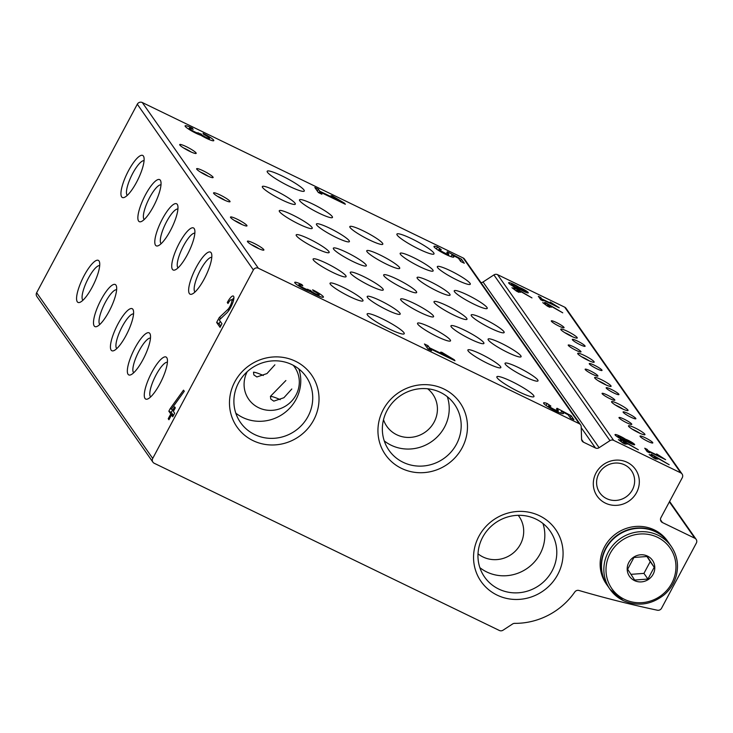 <?xml version="1.0" encoding="UTF-8"?>
<svg xmlns="http://www.w3.org/2000/svg" width="733" height="733" viewBox="0 0 733 733"><rect width="100%" height="100%" fill="white"/><g stroke="black" fill="none" stroke-linecap="round" stroke-linejoin="round"><path stroke-width="1.1" d="M579.959 344.629A7.238 1.026 -151.9 0 1 572.317 339.434A7.238 1.026 -151.9 0 1 579.189 341.945A7.238 1.026 -151.9 0 1 585.099 346.26A7.238 1.026 -151.9 0 1 579.959 344.629M596.882 368.8A7.238 1.026 -151.9 0 1 589.25 363.605A7.238 1.026 -151.9 0 1 596.112 366.115A7.238 1.026 -151.9 0 1 602.022 370.422A7.238 1.026 -151.9 0 1 596.882 368.8M383.506 419.697A28.037 26.736 145 0 0 386.85 426.359A28.037 26.736 145 0 0 434.138 422.061A28.037 26.736 145 0 0 432.772 394.189A28.037 26.736 145 0 0 427.651 388.774M632.377 489.864A19.315 18.417 145 0 0 631.434 470.659A19.315 18.417 145 0 0 605.046 466.655A19.315 18.417 145 0 0 599.796 492.823A19.315 18.417 145 0 0 632.377 489.864M167.417 362.258A19.315 5.131 -64.2 0 0 154.755 377.522A19.315 5.131 -64.2 0 0 150.622 396.929M150.494 338.096A19.315 5.131 -64.2 0 0 137.831 353.361A19.315 5.131 -64.2 0 0 133.699 372.758M133.562 313.926A19.315 5.131 -64.2 0 0 120.899 329.199A19.315 5.131 -64.2 0 0 116.767 348.596M116.639 289.764A19.315 5.131 -64.2 0 0 103.976 305.029A19.315 5.131 -64.2 0 0 99.844 324.426M99.706 265.603A19.315 5.131 -64.2 0 0 87.044 280.867A19.315 5.131 -64.2 0 0 82.911 300.264M478.008 553.809A28.037 26.736 145 0 0 520.412 544.289A28.037 26.736 145 0 0 519.056 516.417A28.037 26.736 145 0 0 518.231 515.317M247.25 371.658A28.037 26.736 145 0 0 248.734 399.302A28.037 26.736 145 0 0 296.022 394.995A28.037 26.736 145 0 0 294.657 367.132A28.037 26.736 145 0 0 293.227 365.272M274.884 364.823L266.968 373.573L256.871 376.964L253.847 374.893L253.508 372.181A18.691 2.639 -151.9 0 1 263.294 375.498M291.807 388.994L283.891 397.735L273.794 401.134L270.77 399.064L270.44 396.342L285.879 380.528M211.791 257.347A19.315 5.131 -64.2 0 0 199.129 272.612A19.315 5.131 -64.2 0 0 194.996 292.009M194.859 233.186A19.315 5.131 -64.2 0 0 182.196 248.45A19.315 5.131 -64.2 0 0 178.064 267.847M177.936 209.015A19.315 5.131 -64.2 0 0 165.273 224.28A19.315 5.131 -64.2 0 0 161.141 243.677M161.003 184.853A19.315 5.131 -64.2 0 0 148.341 200.118A19.315 5.131 -64.2 0 0 144.209 219.515M144.08 160.683A19.315 5.131 -64.2 0 0 131.418 175.957A19.315 5.131 -64.2 0 0 127.285 195.354M595.443 447.973A3.738 3.564 -35 0 0 599.118 447.698L609.966 440.634A3.738 3.564 -35 0 1 613.649 440.359L680.774 472.877A3.738 3.564 -35 0 1 682.267 477.714L660.919 517.7A3.738 3.564 -35 0 0 662.421 522.537L694.847 538.251A3.738 3.564 -35 0 1 696.35 543.08L661.551 608.253A3.738 3.564 -35 0 1 657.382 610.222A1121.334 1069.438 -35 0 1 578.978 590.477A3.738 3.564 -35 0 0 574.773 592.007A70.084 66.84 -35 0 1 514.703 623.352A3.738 3.564 -35 0 0 512.578 623.985L503.04 630.206A3.738 3.564 -35 0 1 499.356 630.472L154.223 463.265A3.738 3.564 -35 0 1 152.721 458.427L253.38 269.927A3.738 3.564 -35 0 1 258.364 268.232L579.253 423.692A3.738 3.564 -35 0 1 581.196 426.688L581.581 439.204A3.738 3.564 -35 0 0 583.514 442.201L595.443 447.973L581.223 427.678M152.904 462.147L36.833 296.444A3.738 3.564 -35 0 1 36.65 292.724L137.3 104.214A3.738 3.564 -35 0 1 142.284 102.528L463.183 257.989A3.738 3.564 -35 0 1 464.502 259.115L580.573 424.819M170.203 408.602L168.828 411.186L170.78 413.971L168.233 418.735L168.938 419.743L171.485 414.979L172.731 416.756L174.637 413.183L173.391 411.405L175.306 407.832L174.601 406.824L172.686 410.398L171.604 408.849L184.285 391.257L183.507 390.148L170.203 408.602L172.063 409.5M226.809 312.899A9.896 2.63 -64.2 0 0 232.544 303.37A9.896 2.63 -64.2 0 0 233.314 296.031A9.896 2.63 -64.2 0 0 227.294 302.5L228 303.508A5.8 1.539 -64.2 0 1 231.527 299.715A5.8 1.539 -64.2 0 1 231.078 304.012A5.8 1.539 -64.2 0 1 227.716 309.601L219.259 317.554L216.638 322.456L220.047 327.33L221.962 323.757L219.295 319.954L226.809 312.899M109.107 311.323A23.364 6.203 -64.2 0 0 116.41 286.099A23.364 6.203 -64.2 0 0 99.496 302.857A23.364 6.203 -64.2 0 0 96.82 326.524A23.364 6.203 -64.2 0 0 109.107 311.323M126.039 335.485A23.364 6.203 -64.2 0 0 133.333 310.261A23.364 6.203 -64.2 0 0 116.428 327.028A23.364 6.203 -64.2 0 0 113.752 350.686A23.364 6.203 -64.2 0 0 126.039 335.485M142.962 359.646A23.364 6.203 -64.2 0 0 150.265 334.431A23.364 6.203 -64.2 0 0 133.351 351.189A23.364 6.203 -64.2 0 0 130.676 374.856A23.364 6.203 -64.2 0 0 142.962 359.646M159.895 383.817A23.364 6.203 -64.2 0 0 167.188 358.593A23.364 6.203 -64.2 0 0 150.283 375.36A23.364 6.203 -64.2 0 0 147.608 399.018A23.364 6.203 -64.2 0 0 159.895 383.817M92.184 287.153A23.364 6.203 -64.2 0 0 99.477 261.938A23.364 6.203 -64.2 0 0 82.572 278.696A23.364 6.203 -64.2 0 0 79.897 302.353A23.364 6.203 -64.2 0 0 92.184 287.153M153.481 206.404A23.364 6.203 -64.2 0 0 160.774 181.188A23.364 6.203 -64.2 0 0 143.87 197.947A23.364 6.203 -64.2 0 0 141.194 221.604A23.364 6.203 -64.2 0 0 153.481 206.404M170.404 230.574A23.364 6.203 -64.2 0 0 177.707 205.35A23.364 6.203 -64.2 0 0 160.793 222.117A23.364 6.203 -64.2 0 0 158.126 245.775A23.364 6.203 -64.2 0 0 170.404 230.574M187.336 254.736A23.364 6.203 -64.2 0 0 194.63 229.521A23.364 6.203 -64.2 0 0 177.725 246.279A23.364 6.203 -64.2 0 0 175.05 269.936A23.364 6.203 -64.2 0 0 187.336 254.736M204.26 278.906A23.364 6.203 -64.2 0 0 211.562 253.682A23.364 6.203 -64.2 0 0 194.648 270.44A23.364 6.203 -64.2 0 0 191.973 294.107A23.364 6.203 -64.2 0 0 204.26 278.906M136.549 182.242A23.364 6.203 -64.2 0 0 143.851 157.018A23.364 6.203 -64.2 0 0 126.937 173.785A23.364 6.203 -64.2 0 0 124.271 197.443A23.364 6.203 -64.2 0 0 136.549 182.242M301.978 284.651A10.235 1.448 28.1 0 0 294.721 282.352A10.235 1.448 28.1 0 0 300.191 286.832A10.235 1.448 28.1 0 0 310.48 291.771A10.235 1.448 28.1 0 0 323.418 297.158A10.235 1.448 28.1 0 0 312.634 289.819L313.458 290.992A5.461 0.77 28.1 0 1 319.212 294.904A5.461 0.77 28.1 0 1 315.337 293.676A4.096 0.577 28.1 0 1 311.076 290.955L307.53 289.233A4.096 0.577 28.1 0 1 307.585 289.443A4.096 0.577 28.1 0 1 304.681 288.518A5.461 0.77 28.1 0 1 298.927 284.606A5.461 0.77 28.1 0 1 302.802 285.833L301.978 284.651L301.639 285.293M454.973 360.773L454.268 359.766L441.807 352.298L440.606 352.161L449.192 357.31L429.41 347.726L427.999 345.71L424.444 343.988L427.971 349.027L431.526 350.75L430.115 348.734L454.973 360.773M573.948 419.743L571.117 415.712L557.016 408.254L556.466 409.023A5.461 0.77 28.1 0 1 558.344 410.764A5.461 0.77 28.1 0 1 553.168 408.877A5.461 0.77 28.1 0 1 548.724 405.624A5.461 0.77 28.1 0 1 550.886 406.091L547.139 403.489A11.252 1.585 28.1 0 0 543.602 402.893A11.252 1.585 28.1 0 0 552.783 409.6A11.252 1.585 28.1 0 0 563.466 413.494A11.252 1.585 28.1 0 0 561.579 411.323L568.121 414.786L570.393 418.03L573.948 419.743M192.348 128.156A10.235 1.448 28.1 0 0 185.092 125.856A10.235 1.448 28.1 0 0 190.571 130.327A10.235 1.448 28.1 0 0 200.86 135.275A10.235 1.448 28.1 0 0 213.798 140.654A10.235 1.448 28.1 0 0 203.004 133.314L203.829 134.496A5.461 0.77 28.1 0 1 209.583 138.409A5.461 0.77 28.1 0 1 205.716 137.181A4.096 0.577 28.1 0 1 201.456 134.451L197.901 132.728A4.096 0.577 28.1 0 1 197.965 132.939A4.096 0.577 28.1 0 1 195.06 132.022A5.461 0.77 28.1 0 1 189.306 128.11A5.461 0.77 28.1 0 1 193.173 129.329L192.348 128.156L192.009 128.797M345.344 204.278L344.638 203.27L332.177 195.793L330.986 195.665L339.571 200.815L319.78 191.221L318.369 189.206L314.814 187.492L318.351 192.532L321.897 194.245L320.486 192.229L345.344 204.278M464.319 263.248L461.497 259.216L447.387 251.749L446.837 252.528A5.461 0.77 28.1 0 1 448.724 254.269A5.461 0.77 28.1 0 1 443.547 252.372A5.461 0.77 28.1 0 1 439.094 249.128A5.461 0.77 28.1 0 1 441.266 249.586L437.509 246.994A11.252 1.585 28.1 0 0 433.982 246.398A11.252 1.585 28.1 0 0 443.163 253.096A11.252 1.585 28.1 0 0 453.837 256.999A11.252 1.585 28.1 0 0 451.949 254.818L458.491 258.282L460.764 261.525L464.319 263.248M419.084 249.174A21.028 2.969 -151.9 0 1 396.91 234.093A21.028 2.969 -151.9 0 1 416.857 241.377A21.028 2.969 -151.9 0 1 434.009 253.893A21.028 2.969 -151.9 0 1 419.084 249.174M519.037 391.862A21.028 2.969 -151.9 0 1 496.864 376.78A21.028 2.969 -151.9 0 1 516.811 384.065A21.028 2.969 -151.9 0 1 533.954 396.59A21.028 2.969 -151.9 0 1 519.037 391.862M389.315 329.016A21.028 2.969 -151.9 0 1 367.141 313.935A21.028 2.969 -151.9 0 1 387.088 321.219A21.028 2.969 -151.9 0 1 404.24 333.735A21.028 2.969 -151.9 0 1 389.315 329.016M289.361 186.319A21.028 2.969 -151.9 0 1 267.188 171.238A21.028 2.969 -151.9 0 1 287.134 178.531A21.028 2.969 -151.9 0 1 304.287 191.047A21.028 2.969 -151.9 0 1 289.361 186.319M436.804 290.9A18.691 2.639 -151.9 0 1 417.086 277.495A18.691 2.639 -151.9 0 1 434.816 283.964A18.691 2.639 -151.9 0 1 450.062 295.097A18.691 2.639 -151.9 0 1 436.804 290.9M453.727 315.062A18.691 2.639 -151.9 0 1 434.018 301.657A18.691 2.639 -151.9 0 1 451.748 308.135A18.691 2.639 -151.9 0 1 466.985 319.267A18.691 2.639 -151.9 0 1 453.727 315.062M470.65 339.232A18.691 2.639 -151.9 0 1 450.942 325.828A18.691 2.639 -151.9 0 1 468.671 332.296A18.691 2.639 -151.9 0 1 483.917 343.429A18.691 2.639 -151.9 0 1 470.65 339.232M487.582 363.394A18.691 2.639 -151.9 0 1 467.874 349.989A18.691 2.639 -151.9 0 1 485.603 356.467A18.691 2.639 -151.9 0 1 500.841 367.59A18.691 2.639 -151.9 0 1 487.582 363.394M419.872 266.73A18.691 2.639 -151.9 0 1 400.163 253.325A18.691 2.639 -151.9 0 1 417.892 259.803A18.691 2.639 -151.9 0 1 433.13 270.935A18.691 2.639 -151.9 0 1 419.872 266.73M473.958 304.186A18.691 2.639 -151.9 0 1 454.249 290.781A18.691 2.639 -151.9 0 1 471.979 297.259A18.691 2.639 -151.9 0 1 487.225 308.391A18.691 2.639 -151.9 0 1 473.958 304.186M490.89 328.357A18.691 2.639 -151.9 0 1 471.182 314.952A18.691 2.639 -151.9 0 1 488.911 321.421A18.691 2.639 -151.9 0 1 504.148 332.553A18.691 2.639 -151.9 0 1 490.89 328.357M507.813 352.518A18.691 2.639 -151.9 0 1 488.105 339.113A18.691 2.639 -151.9 0 1 505.834 345.591A18.691 2.639 -151.9 0 1 521.081 356.724A18.691 2.639 -151.9 0 1 507.813 352.518M524.746 376.689A18.691 2.639 -151.9 0 1 505.037 363.284A18.691 2.639 -151.9 0 1 522.766 369.753A18.691 2.639 -151.9 0 1 538.004 380.885A18.691 2.639 -151.9 0 1 524.746 376.689M457.035 280.024A18.691 2.639 -151.9 0 1 437.326 266.62A18.691 2.639 -151.9 0 1 455.056 273.097A18.691 2.639 -151.9 0 1 470.293 284.221A18.691 2.639 -151.9 0 1 457.035 280.024M298.972 224.124A18.691 2.639 -151.9 0 1 279.264 210.719A18.691 2.639 -151.9 0 1 296.984 217.188A18.691 2.639 -151.9 0 1 312.231 228.32A18.691 2.639 -151.9 0 1 298.972 224.124M315.896 248.285A18.691 2.639 -151.9 0 1 296.187 234.881A18.691 2.639 -151.9 0 1 313.916 241.359A18.691 2.639 -151.9 0 1 329.163 252.491A18.691 2.639 -151.9 0 1 315.896 248.285M332.828 272.456A18.691 2.639 -151.9 0 1 313.11 259.051A18.691 2.639 -151.9 0 1 330.84 265.52A18.691 2.639 -151.9 0 1 346.086 276.653A18.691 2.639 -151.9 0 1 332.828 272.456M349.751 296.618A18.691 2.639 -151.9 0 1 330.042 283.213A18.691 2.639 -151.9 0 1 347.772 289.691A18.691 2.639 -151.9 0 1 363.009 300.814A18.691 2.639 -151.9 0 1 349.751 296.618M282.04 199.953A18.691 2.639 -151.9 0 1 262.332 186.548A18.691 2.639 -151.9 0 1 280.061 193.026A18.691 2.639 -151.9 0 1 295.307 204.159A18.691 2.639 -151.9 0 1 282.04 199.953M336.135 237.41A18.691 2.639 -151.9 0 1 316.418 224.005A18.691 2.639 -151.9 0 1 334.147 230.483A18.691 2.639 -151.9 0 1 349.394 241.615A18.691 2.639 -151.9 0 1 336.135 237.41M353.059 261.58A18.691 2.639 -151.9 0 1 333.35 248.175A18.691 2.639 -151.9 0 1 351.08 254.644A18.691 2.639 -151.9 0 1 366.317 265.777A18.691 2.639 -151.9 0 1 353.059 261.58M369.991 285.742A18.691 2.639 -151.9 0 1 350.273 272.337A18.691 2.639 -151.9 0 1 368.003 278.815A18.691 2.639 -151.9 0 1 383.249 289.947A18.691 2.639 -151.9 0 1 369.991 285.742M386.914 309.912A18.691 2.639 -151.9 0 1 367.206 296.508A18.691 2.639 -151.9 0 1 384.935 302.976A18.691 2.639 -151.9 0 1 400.172 314.109A18.691 2.639 -151.9 0 1 386.914 309.912M319.203 213.248A18.691 2.639 -151.9 0 1 299.495 199.843A18.691 2.639 -151.9 0 1 317.224 206.321A18.691 2.639 -151.9 0 1 332.47 217.444A18.691 2.639 -151.9 0 1 319.203 213.248M386.465 264.155A18.691 2.639 -151.9 0 1 366.757 250.75A18.691 2.639 -151.9 0 1 384.486 257.228A18.691 2.639 -151.9 0 1 399.723 268.351A18.691 2.639 -151.9 0 1 386.465 264.155M403.397 288.326A18.691 2.639 -151.9 0 1 383.68 274.912A18.691 2.639 -151.9 0 1 401.409 281.39A18.691 2.639 -151.9 0 1 416.656 292.522A18.691 2.639 -151.9 0 1 403.397 288.326M420.321 312.487A18.691 2.639 -151.9 0 1 400.612 299.082A18.691 2.639 -151.9 0 1 418.341 305.56A18.691 2.639 -151.9 0 1 433.579 316.683A18.691 2.639 -151.9 0 1 420.321 312.487M437.244 336.649A18.691 2.639 -151.9 0 1 417.535 323.244A18.691 2.639 -151.9 0 1 435.265 329.722A18.691 2.639 -151.9 0 1 450.511 340.854A18.691 2.639 -151.9 0 1 437.244 336.649M369.542 239.993A18.691 2.639 -151.9 0 1 349.824 226.589A18.691 2.639 -151.9 0 1 367.554 233.057A18.691 2.639 -151.9 0 1 382.8 244.19A18.691 2.639 -151.9 0 1 369.542 239.993M206.486 175.434A9.346 1.319 -151.9 0 1 196.627 168.947A9.346 1.319 -151.9 0 1 205.497 171.971A9.346 1.319 -151.9 0 1 212.946 177.661A9.346 1.319 -151.9 0 1 206.486 175.434M223.409 199.605A9.346 1.319 -151.9 0 1 213.55 193.109A9.346 1.319 -151.9 0 1 222.42 196.142A9.346 1.319 -151.9 0 1 229.869 201.822A9.346 1.319 -151.9 0 1 223.409 199.605M240.342 223.767A9.346 1.319 -151.9 0 1 230.483 217.28A9.346 1.319 -151.9 0 1 239.352 220.303A9.346 1.319 -151.9 0 1 246.801 225.993A9.346 1.319 -151.9 0 1 240.342 223.767M257.265 247.937A9.346 1.319 -151.9 0 1 247.406 241.441A9.346 1.319 -151.9 0 1 256.275 244.474A9.346 1.319 -151.9 0 1 263.724 250.155A9.346 1.319 -151.9 0 1 257.265 247.937M189.563 151.273A9.346 1.319 -151.9 0 1 179.695 144.777A9.346 1.319 -151.9 0 1 188.564 147.809A9.346 1.319 -151.9 0 1 196.013 153.49A9.346 1.319 -151.9 0 1 189.563 151.273M599.118 447.698L483.047 281.994A3.738 3.564 -35 0 1 480.967 282.626M483.047 281.994L493.895 274.921A3.738 3.564 -35 0 1 497.57 274.655L564.694 307.173A3.738 3.564 -35 0 1 566.013 308.291L682.084 473.994M638.351 449.796L622.024 440.112L620.265 439.259L621.602 441.174L618.359 439.598L622.94 443.08L625.377 444.262L624.516 443.044L626.953 444.216L623.297 441.293L638.351 449.796M625.533 439.214A7.477 1.054 28.1 0 0 618.854 435.622A7.477 1.054 28.1 0 0 615.024 434.623A7.477 1.054 28.1 0 0 619.596 438.224A7.477 1.054 28.1 0 0 627.274 441.706A6.075 0.861 28.1 0 0 634.677 444.729A6.075 0.861 28.1 0 0 631.571 442.164A6.075 0.861 28.1 0 0 625.533 439.214L625.203 439.818M669.165 464.722L652.828 455.037L651.078 454.185L652.416 456.1L649.172 454.524L653.754 458.006L656.182 459.188L655.329 457.969L657.758 459.142L654.102 456.219L669.165 464.722M665.646 459.701L656.631 453.892L661.688 457.328L648.137 450.758L647.166 449.375L644.738 448.202L647.157 451.647L649.585 452.829L648.623 451.446L665.646 459.701M531.956 297.9L515.62 288.216L513.86 287.363L515.198 289.278L511.964 287.702L516.536 291.184L518.973 292.366L518.121 291.148L520.549 292.32L516.893 289.398L531.956 297.9M519.129 287.318A7.477 1.054 28.1 0 0 512.449 283.717A7.477 1.054 28.1 0 0 508.629 282.727A7.477 1.054 28.1 0 0 513.201 286.328A7.477 1.054 28.1 0 0 520.87 289.801A6.075 0.861 28.1 0 0 528.282 292.834A6.075 0.861 28.1 0 0 525.167 290.259A6.075 0.861 28.1 0 0 519.129 287.318L518.799 287.922M562.761 312.826L546.433 303.141L544.674 302.289L546.012 304.204L542.768 302.628L547.349 306.11L549.777 307.292L548.925 306.073L551.363 307.246L547.698 304.323L562.761 312.826M559.242 307.805L550.226 301.996L555.284 305.432L541.733 298.862L540.771 297.479L538.334 296.306L540.752 299.751L543.19 300.933L542.218 299.55L559.242 307.805M613.814 392.961A7.238 1.026 -151.9 0 1 606.173 387.766A7.238 1.026 -151.9 0 1 613.045 390.277A7.238 1.026 -151.9 0 1 618.945 394.592A7.238 1.026 -151.9 0 1 613.814 392.961M630.737 417.132A7.238 1.026 -151.9 0 1 623.096 411.937A7.238 1.026 -151.9 0 1 629.968 414.447A7.238 1.026 -151.9 0 1 635.878 418.754A7.238 1.026 -151.9 0 1 630.737 417.132M647.66 441.293A7.238 1.026 -151.9 0 1 640.028 436.098A7.238 1.026 -151.9 0 1 646.9 438.609A7.238 1.026 -151.9 0 1 652.801 442.924A7.238 1.026 -151.9 0 1 647.66 441.293M575.854 350.246A7.238 1.026 -151.9 0 1 568.222 345.051A7.238 1.026 -151.9 0 1 575.084 347.561A7.238 1.026 -151.9 0 1 580.994 351.877A7.238 1.026 -151.9 0 1 575.854 350.246M592.786 374.416A7.238 1.026 -151.9 0 1 585.145 369.221A7.238 1.026 -151.9 0 1 592.017 371.732A7.238 1.026 -151.9 0 1 597.917 376.038A7.238 1.026 -151.9 0 1 592.786 374.416M609.709 398.578A7.238 1.026 -151.9 0 1 602.068 393.383A7.238 1.026 -151.9 0 1 608.94 395.893A7.238 1.026 -151.9 0 1 614.85 400.209A7.238 1.026 -151.9 0 1 609.709 398.578M626.633 422.739A7.238 1.026 -151.9 0 1 619 417.553A7.238 1.026 -151.9 0 1 625.872 420.055A7.238 1.026 -151.9 0 1 631.773 424.37A7.238 1.026 -151.9 0 1 626.633 422.739M558.931 326.084A7.238 1.026 -151.9 0 1 551.289 320.889A7.238 1.026 -151.9 0 1 558.161 323.4A7.238 1.026 -151.9 0 1 564.071 327.706A7.238 1.026 -151.9 0 1 558.931 326.084M587.545 360.059A9.346 1.319 -151.9 0 1 577.686 353.563A9.346 1.319 -151.9 0 1 586.556 356.586A9.346 1.319 -151.9 0 1 594.005 362.276A9.346 1.319 -151.9 0 1 587.545 360.059M604.468 384.22A9.346 1.319 -151.9 0 1 594.61 377.724A9.346 1.319 -151.9 0 1 603.479 380.757A9.346 1.319 -151.9 0 1 610.928 386.438A9.346 1.319 -151.9 0 1 604.468 384.22M621.401 408.382A9.346 1.319 -151.9 0 1 611.542 401.895A9.346 1.319 -151.9 0 1 620.411 404.918A9.346 1.319 -151.9 0 1 627.86 410.608A9.346 1.319 -151.9 0 1 621.401 408.382M638.324 432.552A9.346 1.319 -151.9 0 1 628.465 426.056A9.346 1.319 -151.9 0 1 637.334 429.089A9.346 1.319 -151.9 0 1 644.783 434.77A9.346 1.319 -151.9 0 1 638.324 432.552M570.613 335.888A9.346 1.319 -151.9 0 1 560.754 329.401A9.346 1.319 -151.9 0 1 569.623 332.425A9.346 1.319 -151.9 0 1 577.073 338.115A9.346 1.319 -151.9 0 1 570.613 335.888M557.749 574.535A45.455 43.348 145 0 0 516.948 511.506A45.455 43.348 145 0 0 480.243 580.252A45.455 43.348 145 0 0 557.749 574.535M313.687 420.036A45.455 43.348 145 0 0 272.887 356.998A45.455 43.348 145 0 0 236.173 425.754A45.455 43.348 145 0 0 313.687 420.036M462.138 447.799A45.455 43.348 145 0 0 421.347 384.761A45.455 43.348 145 0 0 384.633 453.507A45.455 43.348 145 0 0 462.138 447.799M636.583 492.558A23.364 22.283 145 0 0 615.619 460.159A23.364 22.283 145 0 0 596.744 495.499A23.364 22.283 145 0 0 636.583 492.558M384.257 440.899A40.022 38.171 145 0 0 444.537 427.101A40.022 38.171 145 0 0 447.322 396.727M456.494 444.171A40.022 38.171 145 0 0 454.552 404.387A40.022 38.171 145 0 0 399.87 396.086A40.022 38.171 145 0 0 388.994 450.309A40.022 38.171 145 0 0 456.494 444.171M235.797 413.146A40.022 38.171 145 0 0 296.077 399.338A40.022 38.171 145 0 0 298.862 368.965M308.034 416.417A40.022 38.171 145 0 0 306.092 376.634A40.022 38.171 145 0 0 251.41 368.332A40.022 38.171 145 0 0 240.534 422.556A40.022 38.171 145 0 0 308.034 416.417M479.858 567.644A40.022 38.171 145 0 0 540.139 553.846A40.022 38.171 145 0 0 542.933 523.472M552.105 570.915A40.022 38.171 145 0 0 550.153 531.132A40.022 38.171 145 0 0 495.481 522.831A40.022 38.171 145 0 0 484.595 577.054A40.022 38.171 145 0 0 552.105 570.915M183.58 147.965A7.321 1.035 -151.9 0 1 191.212 152.043M251.291 244.63A7.321 1.035 -151.9 0 1 258.923 248.707M234.358 220.459A7.321 1.035 -151.9 0 1 242 224.536M217.435 196.297A7.321 1.035 -151.9 0 1 225.068 200.375M200.503 172.127A7.321 1.035 -151.9 0 1 208.145 176.204M270.44 396.342A18.691 2.639 -151.9 0 1 280.226 399.659M564.639 332.58A7.321 1.035 -151.9 0 1 572.271 336.658M632.35 429.245A7.321 1.035 -151.9 0 1 639.982 433.322M615.418 405.074A7.321 1.035 -151.9 0 1 623.05 409.151M598.495 380.913A7.321 1.035 -151.9 0 1 606.127 384.99M581.562 356.742A7.321 1.035 -151.9 0 1 589.204 360.819M460.48 261.113L461.497 259.216M446.938 252.592L447.387 251.749M450.08 256.312L448.165 255.304M436.437 249L437.509 246.994M450.978 256.642L451.949 254.818M344.354 203.801L344.638 203.27M339.287 201.337L339.571 200.815M318.937 192.816L319.78 191.221M317.352 191.111L318.369 189.206M319.927 193.292L320.486 192.229M200.292 135.083L200.989 133.782M541.156 299.953L541.733 298.862M540.074 298.78L540.771 297.479M541.834 300.273L542.218 299.55M545.929 304.085L546.433 303.141M548.586 306.715L548.925 306.073M547.908 306.385L548.44 305.377M547.01 305.624L547.698 304.323M511.57 284.477A4.206 0.596 28.1 0 0 515.446 287.034A4.206 0.596 28.1 0 0 518.927 288.225A4.206 0.596 28.1 0 0 515.501 285.723A4.206 0.596 28.1 0 0 511.515 284.267A4.206 0.596 28.1 0 0 511.57 284.477M520.082 288.6A3.271 0.458 28.1 0 0 523.096 290.589A3.271 0.458 28.1 0 0 525.808 291.514A3.271 0.458 28.1 0 0 523.142 289.572A3.271 0.458 28.1 0 0 520.036 288.435A3.271 0.458 28.1 0 0 520.082 288.6M515.116 289.159L515.62 288.216M517.773 291.789L518.121 291.148M517.095 291.459L517.635 290.451M516.197 290.699L516.893 289.398M570.109 417.618L571.117 415.712M556.567 409.096L557.016 408.254M559.7 412.816L557.795 411.809M546.067 405.496L547.139 403.489M560.608 413.137L561.579 411.323M453.984 360.297L454.268 359.766M448.908 357.841L449.192 357.31M428.558 349.311L429.41 347.726M426.982 347.607L427.999 345.71M429.547 349.788L430.115 348.734M309.912 291.578L310.609 290.277M647.551 451.849L648.137 450.758M646.469 450.676L647.166 449.375M648.229 452.169L648.623 451.446M652.324 455.981L652.828 455.037M654.981 458.611L655.329 457.969M654.312 458.281L654.844 457.282M653.405 457.52L654.102 456.219M617.974 436.373A4.206 0.596 28.1 0 0 621.85 438.93A4.206 0.596 28.1 0 0 625.331 440.121A4.206 0.596 28.1 0 0 621.905 437.619A4.206 0.596 28.1 0 0 617.91 436.162A4.206 0.596 28.1 0 0 617.974 436.373M626.486 440.496A3.271 0.458 28.1 0 0 629.5 442.485A3.271 0.458 28.1 0 0 632.212 443.41A3.271 0.458 28.1 0 0 629.537 441.468A3.271 0.458 28.1 0 0 626.44 440.331A3.271 0.458 28.1 0 0 626.486 440.496M621.52 441.055L622.024 440.112M624.177 443.685L624.516 443.044M623.499 443.355L624.03 442.347M622.601 442.595L623.297 441.293M233.909 297.891A9.896 2.63 -64.2 0 0 232.04 299.971M228.293 302.986L227.294 302.5M220.972 318.388L219.259 317.554M220.285 321.356L219.066 323.638L216.638 322.456M219.066 323.638L220.743 326.029M172.475 410.086L171.256 412.358L168.828 411.186M171.256 412.358L173.208 415.153L170.78 413.971M169.222 419.212L168.233 418.735M173.208 415.153L172.933 415.675M173.235 415.822L171.485 414.979M173.675 410.874L172.686 410.398M634.448 580.573A14.019 13.368 -35 0 1 633.724 557.117A14.019 13.368 -35 0 1 654.789 567.315A14.019 13.368 -35 0 1 634.448 580.573M647.926 579.061L634.641 580.041L627.65 569.239L633.944 557.465L647.221 556.484L654.212 567.278L647.926 579.061L643.94 573.38L650.235 561.606L654.212 567.278M623.233 600.519A37.374 35.651 -35 0 1 610.048 589.323L607.684 585.942A37.374 35.651 -35 0 1 617.846 535.301A37.374 35.651 -35 0 1 668.908 543.052L671.272 546.433A37.374 35.651 -35 0 0 620.21 538.682A37.374 35.651 -35 0 0 610.048 589.323L623.288 600.565C637.838 606.777 651.518 604.807 664.336 594.674C670.072 589.634 673.994 583.523 676.101 576.33C678.978 565.482 677.365 555.513 671.272 546.433M607.565 585.768A37.374 35.651 -35 0 1 607.446 585.603A37.374 35.651 -35 0 1 617.607 534.962A37.374 35.651 -35 0 1 668.67 542.713A37.374 35.651 -35 0 1 668.789 542.887M607.446 585.603L606.338 584.027A37.374 35.651 -35 0 1 616.499 533.386A37.374 35.651 -35 0 1 667.571 541.137L668.67 542.713M650.235 561.606L646.918 556.484M630.939 574.342L643.94 573.38M694.847 538.251L669.366 501.876M152.721 458.427L36.65 292.724M253.38 269.927L137.3 104.214M258.364 268.232L142.284 102.528M579.253 423.692L463.183 257.989M583.514 442.201L581.599 439.452M609.966 440.634L493.895 274.921M613.649 440.359L497.57 274.655M680.774 472.877L564.694 307.173M662.421 522.537L660.497 519.798M205.387 137.786L205.716 137.181M200.979 135.348L201.456 134.451M194.74 132.627L195.06 132.022M315.016 294.29L315.337 293.676M310.6 291.844L311.076 290.955M304.36 289.123L304.681 288.518M228.998 310.224L227.716 309.601M624.424 599.347A35.505 33.865 -35 0 1 622.583 539.9A35.505 33.865 -35 0 1 675.945 565.757A35.505 33.865 -35 0 1 624.424 599.347M696.167 539.369L669.605 501.436M448.074 255.496L448.724 254.269M438.444 250.347L439.094 249.128M209.006 139.49L209.583 138.409M197.443 133.919L197.965 132.939M188.729 129.182L189.306 128.11M518.515 288.994L518.927 288.225M511.103 285.036L511.515 284.267M525.469 292.155L525.808 291.514M519.532 289.388L520.036 288.435M557.694 411.992L558.344 410.764M548.064 406.852L548.724 405.624M318.635 295.985L319.212 294.904M307.063 290.424L307.585 289.443M298.349 285.687L298.927 284.606M624.919 440.89L625.331 440.121M617.498 436.932L617.91 436.162M631.864 444.051L632.212 443.41M625.927 441.284L626.44 440.331M233.442 300.64L231.527 299.715"/></g></svg>
